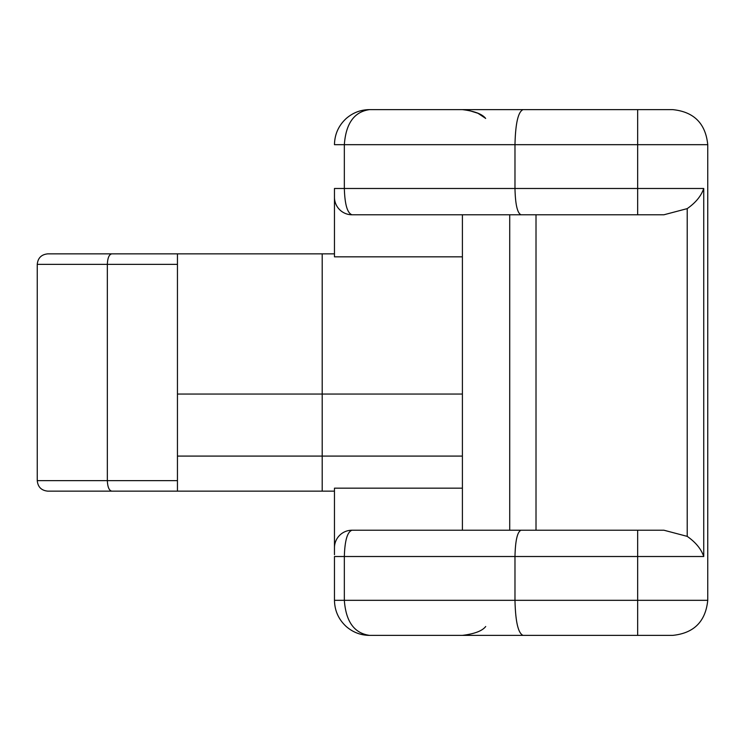 <?xml version="1.0" encoding="UTF-8"?>
<svg xmlns="http://www.w3.org/2000/svg" width="745" height="745" viewBox="0 0 745 745"><rect width="100%" height="100%" fill="white"/><g stroke="black" fill="none" stroke-linecap="round" stroke-linejoin="round"><path stroke-width="1.12" d="M47.764 491.141C41.394 490.508 37.883 487.007 37.25 480.627C37.883 487.007 41.394 490.508 47.764 491.141L111.741 491.141C109.077 490.508 107.615 487.007 107.345 480.627L37.25 480.627L37.25 264.373L107.345 264.373L107.345 480.627L177.45 480.627L177.45 491.141L334.468 491.141M111.741 491.141L177.45 491.141L177.45 253.859L111.741 253.859C109.077 254.492 107.615 257.994 107.345 264.373L177.45 264.373L177.45 253.859L334.468 253.859L334.468 256.839L334.468 197.323M111.741 253.859L47.764 253.859C41.394 254.492 37.883 257.994 37.25 264.373C37.883 257.994 41.394 254.492 47.764 253.859M177.45 264.373L177.45 480.627M509.72 214.774L509.72 530.226M334.468 554.699L334.468 547.752A17.526 17.526 90 0 1 351.994 530.226L663.935 530.226L687.216 536.372C695.7 542.323 701.213 549.037 703.736 556.515L703.736 188.485L344.339 188.485L344.339 144.679C345.866 123.428 354.257 111.75 369.52 109.627C360.692 109.748 352.934 112.691 346.257 118.464C338.621 125.514 334.691 134.23 334.468 144.614L334.468 144.679C334.673 134.286 338.584 125.56 346.211 118.502C352.962 112.653 360.738 109.692 369.52 109.627L366.708 109.739M703.736 188.485C701.213 195.963 695.7 202.677 687.216 208.628L663.935 214.774L637.655 214.774L637.655 144.679L707.75 144.679L707.75 600.321L637.655 600.321L637.655 635.373L672.698 635.373C693.912 633.222 705.599 621.535 707.75 600.321L707.75 600.321C705.599 621.535 693.912 633.222 672.698 635.373M652.75 635.373L462.403 635.373L652.75 635.373M334.468 190.301L334.468 197.248A17.526 17.526 -90 0 0 351.994 214.774C347.356 213.191 344.805 204.428 344.339 188.485L334.468 188.485L334.468 197.248M351.994 214.774L521.016 214.774C517.356 213.191 515.344 204.428 514.981 188.485L514.981 144.679L637.655 144.679L637.655 109.627L523.037 109.627C518.148 111.75 515.466 123.428 514.981 144.679L334.468 144.679M523.037 109.627L369.52 109.627C360.757 109.701 353 112.644 346.248 118.464M346.202 626.489C352.925 632.328 360.701 635.289 369.52 635.373C360.803 635.317 353.046 632.375 346.267 626.545C338.621 619.495 334.691 610.779 334.468 600.377C334.691 610.742 338.603 619.449 346.202 626.489C352.888 632.291 360.664 635.252 369.52 635.373C354.257 633.25 345.866 621.572 344.339 600.321L334.468 600.321L334.468 556.515L344.339 556.515C344.805 540.572 347.356 531.809 351.994 530.226M462.403 214.774L462.403 488.161L334.468 488.161L334.468 547.677M369.39 635.373L367.117 635.289M462.403 109.627L652.75 109.627L462.403 109.627C474.463 111.098 482.22 114.032 485.656 118.446M521.016 214.774L637.655 214.774M521.016 530.226C517.356 531.809 515.344 540.572 514.981 556.515L514.981 600.321L344.339 600.321L344.339 556.515L703.736 556.515M369.52 635.373L523.037 635.373C518.148 633.25 515.466 621.572 514.981 600.321L637.655 600.321L637.655 530.226M523.037 635.373L637.655 635.373M707.75 600.321L707.75 144.679C705.599 123.465 693.912 111.778 672.698 109.627L637.655 109.627M462.403 256.839L334.468 256.839M462.403 530.226L462.403 488.161M536.009 530.226L536.009 214.774M687.216 208.628L687.216 536.372M322.203 491.141L322.203 253.859M177.45 394.058L462.403 394.058M177.45 456.089L462.403 456.089M485.712 626.498C482.294 630.922 474.528 633.883 462.403 635.373L462.403 635.373M485.405 118.222L477.983 113.296L467.515 110.018M707.75 144.679C705.599 123.465 693.912 111.778 672.698 109.627"/></g></svg>
